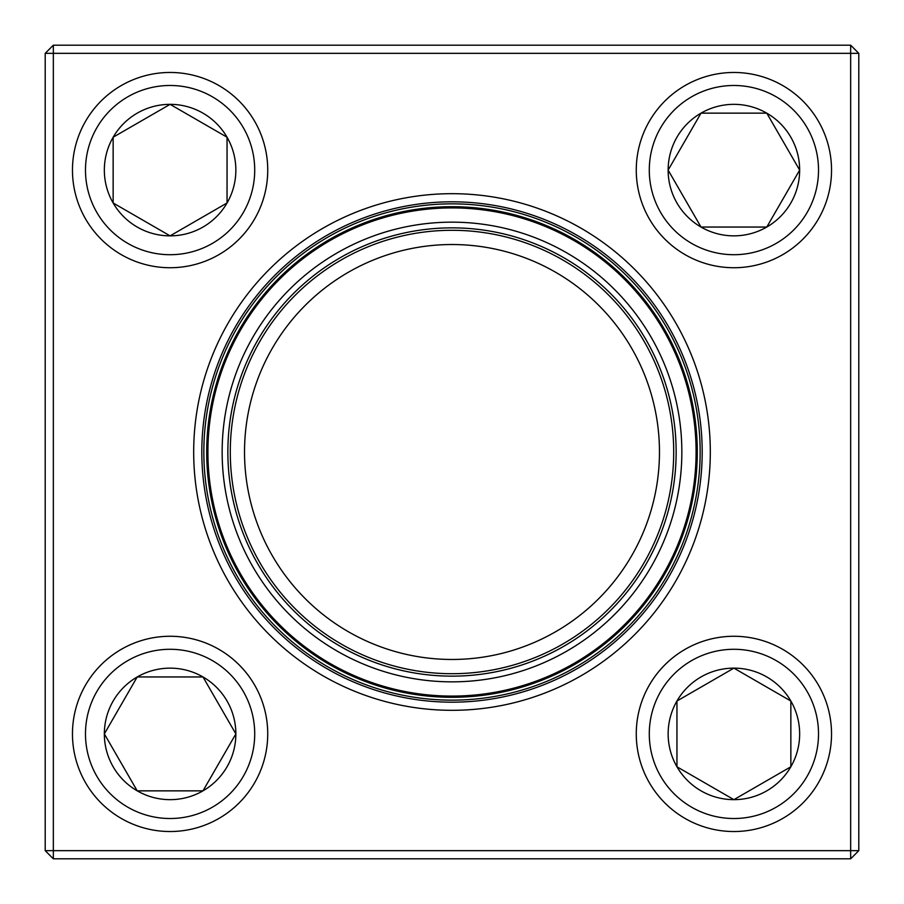 <?xml version="1.0" encoding="UTF-8"?>
<svg xmlns="http://www.w3.org/2000/svg" width="904" height="904" viewBox="0 0 904 904"><rect width="100%" height="100%" fill="white"/><g stroke="black" fill="none" stroke-linecap="round" stroke-linejoin="round"><path stroke-width="1.36" d="M53.336 45.2L850.664 45.2L858.8 53.336L858.8 850.664L850.664 850.664L850.664 53.336L53.336 53.336L53.336 850.664L850.664 850.664L850.664 858.8L53.336 858.8L53.336 850.664L45.2 850.664L45.2 53.336L53.336 45.2L53.336 53.336L45.2 53.336M193.682 452A258.318 258.318 0 0 1 581.159 228.294A258.318 258.318 0 0 1 581.159 675.706A258.318 258.318 0 0 1 193.682 452M201.818 452A250.182 250.182 0 0 0 577.091 668.666A250.182 250.182 0 0 0 577.091 235.334A250.182 250.182 0 0 0 201.818 452M850.664 858.8L858.8 850.664M850.664 45.2L850.664 53.336L858.8 53.336M45.2 850.664L53.336 858.8M104.344 733.901A65.766 65.766 0 0 1 202.982 676.949A65.766 65.766 0 0 1 202.982 790.853A65.766 65.766 0 0 1 104.344 733.901L137.216 676.949L202.982 676.949L235.865 733.901L202.982 790.853L137.216 790.853L104.344 733.901L137.216 790.853L202.982 790.853L235.865 733.901L202.982 676.949L137.216 676.949L104.344 733.901M267.731 733.901A97.632 97.632 0 0 0 170.099 636.269A97.632 97.632 0 0 0 72.467 733.901A97.632 97.632 0 0 1 170.099 636.269A97.632 97.632 0 0 1 267.731 733.901A97.632 97.632 0 0 1 121.283 818.448A97.632 97.632 0 0 1 121.283 649.343A97.632 97.632 0 0 1 267.731 733.901A97.632 97.632 0 0 1 121.283 818.448A97.632 97.632 0 0 1 121.283 649.343A97.632 97.632 0 0 1 267.731 733.901M733.901 799.656A65.766 65.766 0 0 1 676.949 701.018A65.766 65.766 0 0 1 790.853 701.018A65.766 65.766 0 0 1 733.901 799.656L676.949 766.784L676.949 701.018L733.901 668.135L790.853 701.018L790.853 766.784L733.901 799.656L790.853 766.784L790.853 701.018L733.901 668.135L676.949 701.018L676.949 766.784L733.901 799.656M733.901 636.269A97.632 97.632 0 0 0 636.269 733.901A97.632 97.632 0 0 0 733.901 831.533A97.632 97.632 0 0 1 636.269 733.901A97.632 97.632 0 0 1 733.901 636.269A97.632 97.632 0 0 1 818.448 782.717A97.632 97.632 0 0 1 649.343 782.717A97.632 97.632 0 0 1 733.901 636.269A97.632 97.632 0 0 1 818.448 782.717A97.632 97.632 0 0 1 649.343 782.717A97.632 97.632 0 0 1 733.901 636.269M799.656 170.099A65.766 65.766 0 0 1 701.018 227.051A65.766 65.766 0 0 1 701.018 113.147A65.766 65.766 0 0 1 799.656 170.099L766.784 227.051L701.018 227.051L668.135 170.099L701.018 113.147L766.784 113.147L799.656 170.099L766.784 113.147L701.018 113.147L668.135 170.099L701.018 227.051L766.784 227.051L799.656 170.099M636.269 170.099A97.632 97.632 0 0 0 733.901 267.731A97.632 97.632 0 0 0 831.533 170.099A97.632 97.632 0 0 0 733.901 72.467A97.632 97.632 0 0 0 636.269 170.099A97.632 97.632 0 0 1 782.717 85.552A97.632 97.632 0 0 1 782.717 254.657A97.632 97.632 0 0 1 636.269 170.099A97.632 97.632 0 0 1 782.717 85.552A97.632 97.632 0 0 1 782.717 254.657A97.632 97.632 0 0 1 636.269 170.099A97.632 97.632 0 0 0 733.901 267.731A97.632 97.632 0 0 0 831.533 170.099A97.632 97.632 0 0 0 733.901 72.467A97.632 97.632 0 0 0 636.269 170.099M170.099 104.344A65.766 65.766 0 0 1 227.051 202.982A65.766 65.766 0 0 1 113.147 202.982A65.766 65.766 0 0 1 170.099 104.344L227.051 137.216L227.051 202.982L170.099 235.865L113.147 202.982L113.147 137.216L170.099 104.344L113.147 137.216L113.147 202.982L170.099 235.865L227.051 202.982L227.051 137.216L170.099 104.344M170.099 267.731A97.632 97.632 0 0 0 267.731 170.099A97.632 97.632 0 0 0 170.099 72.467A97.632 97.632 0 0 1 267.731 170.099A97.632 97.632 0 0 1 170.099 267.731A97.632 97.632 0 0 1 85.552 121.283A97.632 97.632 0 0 1 254.657 121.283A97.632 97.632 0 0 1 170.099 267.731A97.632 97.632 0 0 1 85.552 121.283A97.632 97.632 0 0 1 254.657 121.283A97.632 97.632 0 0 1 170.099 267.731M222.779 547.056A248.148 248.148 0 0 1 484.295 205.965A248.148 248.148 0 0 1 648.925 602.991A248.148 248.148 0 0 1 222.779 547.056A248.148 248.148 0 0 1 484.295 205.965A248.148 248.148 0 0 1 648.925 602.991A248.148 248.148 0 0 1 222.779 547.056M239.684 540.038A229.842 229.842 0 0 1 481.911 224.113A229.842 229.842 0 0 1 634.405 591.849A229.842 229.842 0 0 1 239.684 540.038M244.95 537.857A224.147 224.147 0 0 1 481.165 229.763A224.147 224.147 0 0 1 629.885 588.38A224.147 224.147 0 0 1 244.95 537.857M247.199 536.919A221.706 221.706 0 0 1 480.849 232.181A221.706 221.706 0 0 1 627.941 586.899A221.706 221.706 0 0 1 247.199 536.919M260.352 531.473A207.468 207.468 0 0 1 478.996 246.295A207.468 207.468 0 0 1 616.641 578.232A207.468 207.468 0 0 1 260.352 531.473M225.412 545.959A245.3 245.3 0 0 1 358.041 225.412A245.3 245.3 0 0 1 678.588 358.041A245.3 245.3 0 0 1 545.959 678.588A245.3 245.3 0 0 1 225.412 545.959A245.3 245.3 0 0 1 358.041 225.412A245.3 245.3 0 0 1 678.588 358.041A245.3 245.3 0 0 1 545.959 678.588A245.3 245.3 0 0 1 225.412 545.959M254.713 733.901A84.614 84.614 0 0 0 127.792 660.621A84.614 84.614 0 0 0 127.792 807.182A84.614 84.614 0 0 0 254.713 733.901M733.901 649.287A84.614 84.614 0 0 0 660.621 776.208A84.614 84.614 0 0 0 807.182 776.208A84.614 84.614 0 0 0 733.901 649.287M649.287 170.099A84.614 84.614 0 0 0 776.208 243.379A84.614 84.614 0 0 0 776.208 96.818A84.614 84.614 0 0 0 649.287 170.099M170.099 254.713A84.614 84.614 0 0 0 243.379 127.792A84.614 84.614 0 0 0 96.818 127.792A84.614 84.614 0 0 0 170.099 254.713M677.469 358.504A244.08 244.08 0 0 0 358.504 226.531A244.08 244.08 0 0 0 226.531 545.496A244.08 244.08 0 0 0 545.496 677.469A244.08 244.08 0 0 0 677.469 358.504"/></g></svg>
